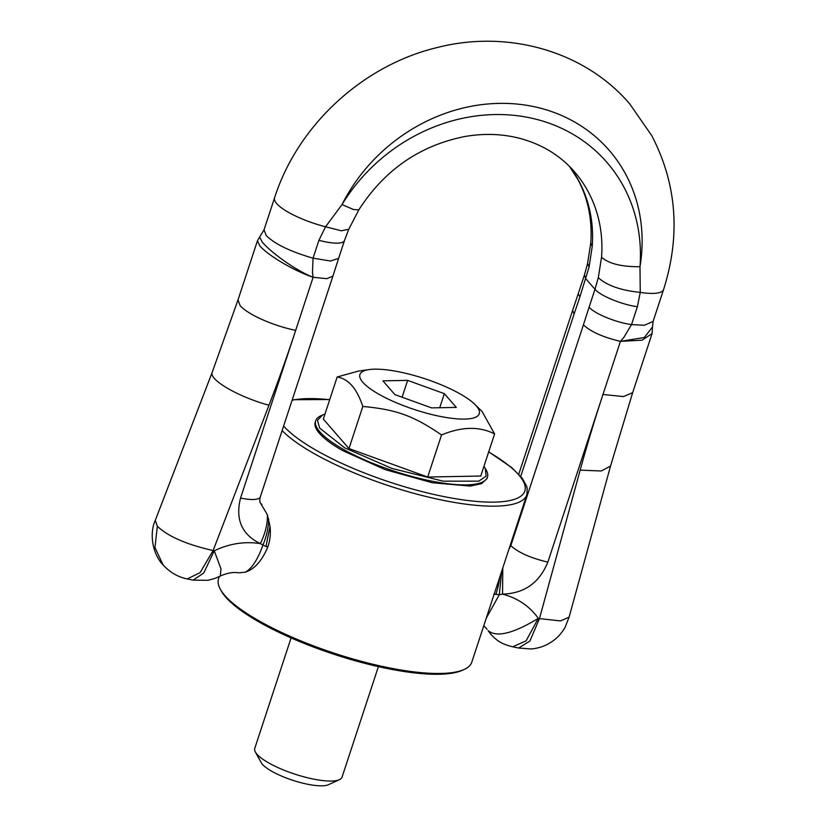 <?xml version="1.0" encoding="UTF-8"?>
<svg xmlns="http://www.w3.org/2000/svg" width="826" height="826" viewBox="0 0 826 826"><rect width="100%" height="100%" fill="white"/><g stroke="black" fill="none" stroke-linecap="round" stroke-linejoin="round"><path stroke-width="1.24" d="M382.892 380.848L394.859 394.601L431.575 407.879L456.313 407.414L444.347 393.661L407.641 380.383L382.892 380.848M407.641 380.383L402.107 397.223M444.347 393.661L439.731 407.724M460.237 393.971A62.817 16.262 18.2 0 0 369.098 369.583A62.817 16.262 18.2 0 0 378.979 394.291A62.817 16.262 18.2 0 0 453.99 418.565A62.817 16.262 18.2 0 0 474.826 404.348A62.817 16.262 18.2 0 0 460.237 393.971M369.098 369.583L358.35 371.111L337.163 376.986C348.169 378.793 356.553 388.158 362.325 405.081L362.82 406.464C396.16 409.49 413.496 415.757 441.538 434.941C461.879 426.536 479.565 426.195 494.598 433.949L482.085 411.482L474.826 404.348M337.163 376.986L323.317 419.081L348.975 448.559L362.82 406.464M348.975 448.559L427.692 477.036L441.538 434.941M427.692 477.036L480.763 476.034L494.598 433.949M483.953 466.329L485.296 468.445L486.091 476.199L478.719 481.176L443.087 481.166L391.906 468.425L344.566 447.775L319.631 428.064L317.463 420.341L322.625 414.962L324.969 414.063M485.296 468.445L486.277 470.211A90.406 23.396 -161.8 0 1 487.454 477.201A90.406 23.396 -161.8 0 1 432.762 481.341A90.406 23.396 -161.8 0 1 343.11 449.189A90.406 23.396 -161.8 0 1 315.697 420.733A90.406 23.396 -161.8 0 1 320.798 415.808L322.625 414.962M315.697 420.733L315.233 422.138A90.406 23.396 18.2 0 0 342.645 450.593L385.03 469.581L432.297 482.745L470.108 486.091L481.661 483.633L486.989 478.605L487.454 477.201M219.313 576.517L218.539 578.861A133.306 34.506 18.2 0 0 220.284 589.165A133.306 34.506 18.2 0 0 258.961 620.822A133.306 34.506 18.2 0 0 464.295 669.39A133.306 34.506 18.2 0 0 471.811 662.132L526.823 494.815L527.215 488.589L526.544 485.987L522.197 478.202L511.728 467.568L488.724 451.801M220.284 589.165L221.265 590.931A131.768 34.103 18.2 0 0 259.488 622.226A131.768 34.103 18.2 0 0 462.467 670.237L464.295 669.39M291.082 637.909L254.749 748.428A45.957 11.894 18.2 0 0 255.348 751.98A45.957 11.894 18.2 0 0 268.677 762.894A45.957 11.894 18.2 0 0 339.455 779.641A45.957 11.894 18.2 0 0 342.057 777.132L378.391 666.623M255.348 751.98L261.192 762.574A36.757 9.509 18.2 0 0 271.847 771.308A36.757 9.509 18.2 0 0 328.469 784.7L339.455 779.641M187.192 578.923C177.931 577.033 169.877 572.356 163.042 564.87L154.947 547.483L157.353 526.245C168.06 536.466 186.655 544.561 213.118 550.539L200.078 572.655L187.192 578.923L193.088 580.151L203.754 572.996L214.254 550.777C229.421 543.57 244.785 541.185 260.335 543.622C241.77 534.556 235.173 519.358 240.552 498.047A30.645 7.93 -161.8 0 0 260.324 496.891L332.909 276.132L326.786 278.692L313.126 277.278C293.292 269.41 268.605 250.237 262.193 241.946L259.622 237.114L257.433 240.82L259.808 245.818C266.912 254.418 292.001 270.071 313.126 277.278L312.476 272.549L313.054 258.177C290.473 251.651 274.841 244.093 266.178 235.503L264.041 229.814L274.542 197.879A45.967 11.894 18.2 0 0 276.679 203.568A45.967 11.894 18.2 0 0 325.547 226.768L342.026 204.58A170.084 150.662 -41 0 1 529.765 117.777A170.084 150.662 -41 0 1 623.382 186.139A170.084 150.662 -41 0 1 639.985 266.715A166.986 147.926 139 0 0 625.375 173.677A166.986 147.926 139 0 0 533.451 106.544A166.986 147.926 139 0 0 342.026 204.58L353.6 209.556L358.866 209.794C384.441 169.991 419.701 145.572 464.666 136.548C483.571 133.285 501.64 133.812 518.883 138.128C541.391 143.961 559.863 155.112 574.287 171.571A139.429 123.508 139 0 1 587.926 191.219A139.429 123.508 139 0 1 601.545 257.268C608.938 263.711 621.751 266.86 639.985 266.715L640.253 292.394L637.393 306.714L631.518 324.587L623.816 337.473L620.44 341.365L644.332 337.514L652.519 326.91L652.075 333.621L642.008 340.188L620.44 341.365L547.855 562.124C530.478 557.984 518.139 552.491 510.829 545.625L510.313 545.036M162.887 564.695C152.779 554.349 149.031 533.875 155.278 520.37L157.353 526.245M192.964 580.12L207.77 580.327C216.887 578.076 215.493 578.076 220.274 576.063L221.007 568.938L214.254 550.777L213.118 550.539L268.987 405.225A45.967 10.955 21 0 1 214.244 378.287A45.967 10.955 21 0 1 212.086 372.64L238.002 299.941L240.139 305.641A45.967 11.894 18.2 0 0 295.667 330.39L313.126 277.278M332.909 276.132L338.598 258.414L330.534 261.016L313.054 258.177L318.929 240.304L325.547 226.768L341.345 230.784L348.768 229.256L358.866 209.794M493.958 594.07L499.317 594.72L502.559 594.131C517.603 598.065 529.528 606.139 538.315 618.354C513.297 633.563 496.56 637.662 488.094 630.641L490.871 634.368C495.125 638.457 498.852 643.516 512.709 646.799L526.069 640.873L538.315 618.354L539.461 618.591L529.9 641.048L518.583 648.028M267.366 514.743C267.738 523.591 265.383 533.214 260.335 543.622L265.972 546.523L270.03 526.399L267.366 514.743L260.304 502.786M220.274 576.063C227.315 572.945 233.428 571.871 238.621 572.852L245.25 572.17C254.532 569.186 262.059 560.771 267.841 546.915C270.133 540.297 270.856 533.451 270.03 526.399M579.966 296.637L574.08 314.138L572.645 310.339L578.53 292.838A30.645 7.93 18.2 0 0 579.966 296.637L589.083 267.087L592.211 246.551L590.766 242.844M637.393 306.714C622.288 304.825 600.11 295.698 594.988 289.276L598.303 277.681L601.545 257.268M610.528 466.091L601.204 470.996L580.172 470.118L539.461 618.591L560.534 620.935L569.104 617.156L565.087 627.275C561.35 633.841 556.445 638.963 550.353 642.649C544.695 646.231 538.304 648.327 531.19 648.957L518.604 648.028L512.709 646.799M488.094 630.641L490.665 634.131M502.786 567.947L502.559 594.131C524.324 593.481 539.419 582.805 547.855 562.124M508.909 549.321L510.829 545.625L583.414 324.866C590.724 331.722 603.063 337.225 620.44 341.365M283.617 426.03A130.24 33.711 18.2 0 0 316.885 450.697A130.24 33.711 18.2 0 0 490.768 502.136A130.24 33.711 18.2 0 0 488.672 451.967M329.688 399.701A130.24 33.711 18.2 0 0 292.105 400.238M282.11 430.614A133.306 34.506 18.2 0 0 313.973 453.515A133.306 34.506 18.2 0 0 446.174 500.928A133.306 34.506 18.2 0 0 526.823 494.815M238.022 299.869L257.423 240.851M295.667 330.39A1566.777 1387.876 -41 0 1 295.605 330.606A1566.777 1387.876 -41 0 1 268.987 405.225M318.929 240.304A30.645 7.93 18.2 0 0 344.473 240.531L348.768 229.256M295.605 330.606L240.552 498.047M274.542 197.879C297.773 125.149 363.12 64.965 437.739 47.412C508.166 29.478 584.746 51.191 629.701 103.869L651.745 135.619C676.814 183.93 680.758 235.224 663.598 289.503A45.967 11.894 -161.8 0 1 640.253 292.394C620.976 290.442 606.996 285.538 598.303 277.681M268.646 518.965C268.584 527.515 266.633 536.322 262.782 545.397A45.967 17.707 -78.2 0 1 245.25 572.17M267.841 546.915L265.972 546.523M260.324 496.891C259.509 500.246 259.643 502.404 260.706 503.364L261.904 504.531M652.519 326.91L653.098 321.438L644.383 325.258L631.518 324.587C616.413 322.698 594.235 313.57 589.103 307.148L583.414 324.866M589.103 307.148L594.988 289.276L585.84 278.765L584.416 274.965L587.616 263.453L590.755 242.927C592.376 219.499 588.05 198.302 577.787 179.335L569.434 166.367M589.083 267.087L587.616 263.453M569.506 166.449A139.429 123.508 -41 0 1 578.592 180.491A139.429 123.508 -41 0 1 592.211 246.551M486.277 618.158L499.317 594.72L501.681 571.303M499.606 577.622A30.645 11.801 101.8 0 1 495.827 594.452M580.172 470.118A1566.777 1387.876 -41 0 1 602.908 394.683M632.664 392.66L623.454 396.583L602.97 394.467M574.08 314.138L520.731 476.375M329.75 399.526L292.28 399.712M264.041 229.814L259.622 237.114M155.278 520.37L212.086 372.64M338.598 258.414L344.473 240.531M653.098 321.438L663.598 289.503M487.103 629.288L483.799 625.674M578.53 292.838L584.416 274.965M652.055 333.673L632.633 392.742L610.497 466.184L569.104 617.156M572.645 310.339L518.78 474.176"/></g></svg>
